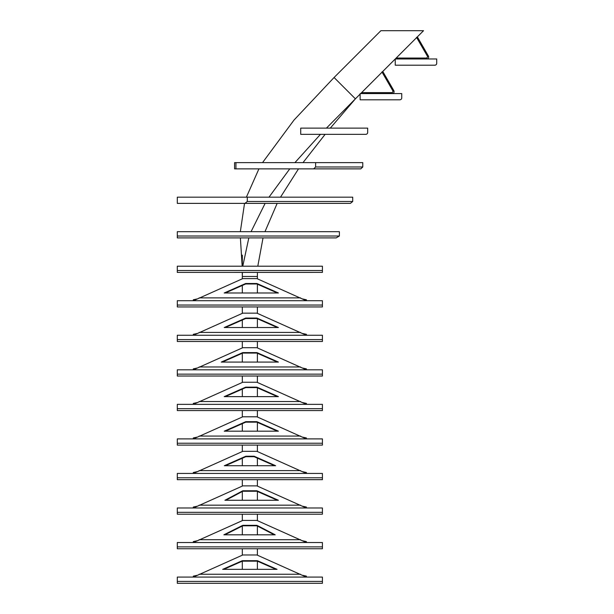 <?xml version="1.0" encoding="UTF-8"?>
<svg xmlns="http://www.w3.org/2000/svg" width="614" height="614" viewBox="0 0 614 614"><rect width="100%" height="100%" fill="white"/><g stroke="black" fill="none" stroke-linecap="round" stroke-linejoin="round"><path stroke-width="0.92" d="M302.034 575.195L306.394 577.083L306.394 576.139L302.034 575.195L256.921 554.979L242.783 554.979L197.662 575.195L193.31 576.139L193.31 577.083L197.662 575.195M277.044 569.355L257.412 560.689L242.292 560.689L222.659 569.355L277.044 569.355M275.978 569.355L257.412 561.158L242.292 561.158L223.726 569.355M322.411 581.412L322.411 577.083L177.292 577.083L177.292 581.412L322.411 581.412L322.411 583.3L177.292 583.3L177.292 581.412M257.412 561.158L257.412 560.689M242.315 569.355L242.292 560.689M322.411 272.409L177.285 272.416L322.411 272.409L322.411 266.192L177.285 266.192L177.285 270.528L322.411 270.528L322.411 272.409L177.285 272.416L177.285 270.528M339.396 236.014L339.396 231.678L177.292 231.678L177.292 236.014L339.396 236.014L336.165 237.894L177.292 237.894L177.292 236.014M244.948 203.38L350.387 203.38L177.292 203.38L177.292 197.163L247.281 197.163L247.281 201.492L352.72 201.492L350.387 203.38L244.948 203.38L247.281 201.492M247.281 197.163L352.72 197.163L352.72 201.492M313.654 168.865L360.802 168.865L313.654 168.865L315.634 166.977L315.634 162.641L362.782 162.641L362.782 166.977L360.802 168.865L234.571 168.865L234.571 162.641L235.937 162.641L235.937 168.865M315.634 162.641L235.937 162.641M300.714 128.126L300.714 134.343L365.791 134.343A1.888 1.888 180 0 0 367.671 132.463L367.671 128.126L300.714 128.126M302.034 540.65L306.394 542.53L306.394 541.594L302.034 540.65L256.921 520.426L242.783 520.426L197.662 540.65L193.31 541.594L193.31 542.53L197.662 540.65M275.202 534.809L256.921 525.323L242.783 525.323L223.864 534.809L275.202 534.809M274.297 534.809L256.921 525.799L242.783 525.799L224.801 534.809M322.411 546.867L322.411 542.53L177.292 542.53L177.292 546.867L322.411 546.867L322.411 548.755L177.292 548.755L177.292 546.867M256.921 525.799L256.921 525.323M242.783 525.799L242.783 525.323M302.034 506.105L306.394 507.985L306.394 507.049L302.034 506.105L256.921 485.881L242.783 485.881L197.662 506.105L193.31 507.049L193.31 507.985L197.662 506.105M278.403 500.264L256.921 490.778L242.783 490.778L224.924 500.264L278.403 500.264M277.336 500.264L256.921 491.254L242.783 491.254L225.814 500.264M322.411 512.322L322.411 507.985L177.292 507.985L177.292 512.322L322.411 512.322L322.411 514.21L177.292 514.21L177.292 512.322M256.921 491.254L256.921 490.778M242.783 491.254L242.783 490.778M302.034 471.56L306.394 473.44L306.394 472.496L302.034 471.56L256.921 451.336L242.783 451.336L197.662 471.56L193.31 472.496L193.31 473.44L197.662 471.56M275.625 465.719L254.142 456.233L245.815 456.233L224.325 465.719L275.625 465.719M274.558 465.719L254.142 456.701L245.815 456.701L225.392 465.719M322.411 477.776L322.411 473.44L177.292 473.44L177.292 477.776L322.411 477.776L322.411 479.664L177.292 479.664L177.292 477.776M254.142 456.701L254.142 456.233M245.815 456.701L245.815 456.233M302.034 437.014L306.394 438.895L306.394 437.951L302.034 437.014L256.921 416.791L242.783 416.791L197.662 437.014L193.31 437.951L193.31 438.895L197.662 437.014M278.403 431.174L256.921 421.688L245.73 421.688L224.248 431.174L278.403 431.174M277.336 431.174L256.921 422.156L245.73 422.156L225.315 431.174M322.411 443.231L322.411 438.895L177.292 438.895L177.292 443.231L322.411 443.231L322.411 445.112L177.292 445.112L177.292 443.231M256.921 422.156L256.921 421.688M245.73 422.156L245.73 421.688M302.034 402.462L306.394 404.35L306.394 403.406L302.034 402.462L256.921 382.246L242.783 382.246L197.662 402.462L193.31 403.406L193.31 404.35L197.662 402.462M278.403 396.629L256.921 387.142L245.7 387.142L224.21 396.629L278.403 396.629M277.336 396.629L256.921 387.611L245.7 387.611L225.277 396.629M322.411 408.686L322.411 404.35L177.292 404.35L177.292 408.686L322.411 408.686L322.411 410.566L177.292 410.566L177.292 408.686M256.921 387.611L256.921 387.142M245.7 387.611L245.7 387.142M302.034 367.916L306.394 369.805L306.394 368.861L302.034 367.916L256.921 347.701L242.783 347.701L197.662 367.916L193.31 368.861L193.31 369.805L197.662 367.916M278.403 362.076L256.921 352.597L242.753 352.597L221.27 362.076L278.403 362.076M277.336 362.076L256.921 353.065L242.753 353.065L222.337 362.076M322.411 374.141L322.411 369.805L177.292 369.805L177.292 374.141L322.411 374.141L322.411 376.021L177.292 376.021L177.292 374.141M256.921 353.065L256.921 352.597M242.753 353.065L242.753 352.597M302.034 333.371L306.394 335.259L306.394 334.315L302.034 333.371L256.921 313.155L242.783 313.155L197.662 333.371L193.31 334.315L193.31 335.259L197.662 333.371M278.403 327.531L256.921 318.052L245.7 318.052L224.21 327.531L278.403 327.531M277.336 327.531L256.921 318.52L245.7 318.52L225.277 327.531M322.411 339.588L322.411 335.259L177.292 335.259L177.292 339.588L322.411 339.588L322.411 341.476L177.292 341.476L177.292 339.588M256.921 318.52L256.921 318.052M245.7 318.52L245.7 318.052M302.034 298.826L306.394 300.714L306.394 299.77L302.034 298.826L256.921 278.602L242.783 278.602L197.662 298.826L193.31 299.77L193.31 300.714L197.662 298.826M278.403 292.985L256.921 283.499L245.684 283.499L224.202 292.985L278.403 292.985M277.336 292.985L256.921 283.975L245.684 283.975L225.269 292.985M322.411 305.043L322.411 300.714L177.292 300.714L177.292 305.043L322.411 305.043L322.411 306.931L177.292 306.931L177.292 305.043M256.921 283.975L256.921 283.499M245.684 283.975L245.684 283.499M360.134 93.589L360.134 99.806L399.86 99.806A1.888 1.888 -0 0 0 401.74 97.925L401.74 93.589L360.134 93.589M392.269 93.566L392.269 92.622L366.32 92.622L366.32 93.566L392.269 93.566C393.881 93.244 394.426 92.3 393.896 90.742L382.768 71.462L395.247 58.982L395.247 65.207L434.827 65.207A1.888 1.888 -45 0 0 436.715 63.319L436.715 58.982L395.247 58.982L423.53 30.7L417.351 36.878L428.48 56.158L427.666 56.626L416.538 37.347M428.48 56.158C429.009 57.716 428.465 58.66 426.853 58.982L426.853 58.038L400.904 58.038L400.904 58.982M400.904 58.038L396.191 58.038L416.66 37.569M425.656 51.261L420.651 42.589M426.853 58.038L427.666 56.626M379.291 93.566L380.051 93.566L379.291 93.566M371.977 93.566L371.217 93.566L371.977 93.566M386.613 93.566L385.861 93.566L386.613 93.566M366.32 92.622L361.608 92.622L382.077 72.153M395.247 58.982L360.641 93.589L366.32 93.566M391.072 85.845L386.068 77.172M393.896 90.742L393.083 91.21L381.954 71.93M392.269 92.622L393.083 91.21M262.523 162.641L293.999 120.075L334.07 77.51L380.887 30.7L423.53 30.7M330.294 128.126L355.399 98.839L360.134 94.095L355.399 98.839L334.07 77.51M242.154 266.192L240.389 237.894M240.343 231.678L244.533 203.38M246.391 197.163L258.924 168.865M242.315 278.817L242.284 272.409L242.315 276.469L257.389 276.469L257.45 272.409M257.796 266.192L263.038 237.894M264.979 231.678L277.16 203.38M280.521 197.163L298.511 168.865M302.986 162.641L325.121 134.343M242.315 276.469L242.384 272.409M242.776 266.192L248.823 237.894M251.065 231.678L265.118 203.38M269.001 197.163L289.762 168.865M294.92 162.641L320.47 134.343M326.433 128.126L355.399 98.839M242.315 255.148L242.315 266.192M257.389 569.355L257.389 561.158M257.389 555.186L257.389 548.755M257.389 534.809L257.389 526.044M257.389 520.634L257.389 514.21M257.389 500.264L257.389 491.461M257.389 486.088L257.389 479.664M257.389 465.719L257.389 458.136M257.389 451.543L257.389 445.112M257.389 431.174L257.389 422.363M257.389 416.998L257.389 410.566M257.389 396.629L257.389 387.818M257.389 382.453L257.389 376.021M257.389 362.076L257.389 353.273M257.389 347.908L257.389 341.476M257.389 327.531L257.389 318.727M257.389 313.363L257.389 306.931M257.389 292.985L257.389 284.182M257.389 278.817L257.389 276.469M242.315 555.186L242.315 548.755M242.315 534.809L242.315 526.037M242.315 520.634L242.315 514.21M242.315 500.264L242.315 491.499M242.315 486.088L242.315 479.664M242.315 465.719L242.315 458.251M242.315 451.543L242.315 445.112M242.315 431.174L242.315 423.668M242.315 416.998L242.315 410.566M242.315 396.629L242.315 389.107M242.315 382.453L242.315 376.021M242.315 362.076L242.315 353.257M242.315 347.908L242.315 341.476M242.315 327.531L242.315 320.017M242.315 313.363L242.315 306.931M242.315 292.985L242.315 285.464M300.584 574.251L199.12 574.251M336.165 237.894L177.292 237.894L336.165 237.894M315.634 166.977L362.782 166.977M300.584 539.706L199.12 539.706M300.584 505.161L199.12 505.161M300.584 470.616L199.12 470.616M300.584 436.07L199.12 436.07M300.584 401.525L199.12 401.525M300.584 366.972L199.12 366.972M300.584 332.427L199.12 332.427M300.584 297.882L199.12 297.882"/></g></svg>

